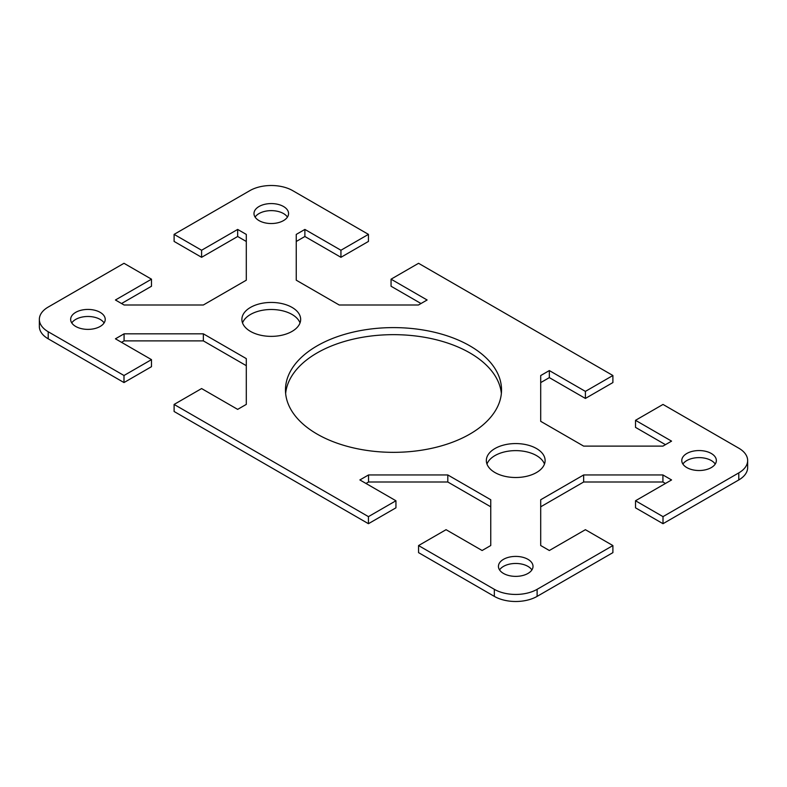 <?xml version="1.0" encoding="UTF-8"?>
<svg xmlns="http://www.w3.org/2000/svg" width="787" height="787" viewBox="0 0 787 787"><rect width="100%" height="100%" fill="white"/><g stroke="black" fill="none" stroke-linecap="round" stroke-linejoin="round"><path stroke-width="1.18" d="M246.301 241.481L237.664 236.494L201.6 257.31L174.104 241.432L174.104 234.369L249.882 190.621A30.25 17.462 180 0 1 292.666 190.621L368.444 234.369L340.938 250.246L304.884 229.43L296.246 234.418L296.246 280.192L339.197 304.992L418.468 304.992L427.115 299.995L391.06 279.178L418.556 263.301L612.896 375.507L585.4 391.385L549.336 370.569L540.699 375.556L540.699 421.32L583.649 446.121L662.92 446.121L671.567 441.133L635.512 420.317L663.008 404.439L738.786 448.187A30.25 17.462 180 0 1 747.65 460.543A30.25 17.462 180 0 1 738.786 472.889L663.008 516.636L663.008 523.699L738.786 479.942A30.25 17.462 0 0 0 747.65 467.596L747.65 460.543M663.008 523.699L635.512 507.822L635.512 500.758L663.008 516.636M665.458 483.474L662.92 482.008L583.649 482.008L540.699 506.808M537.118 596.379L612.896 552.631L612.896 545.568L537.118 589.325A30.25 17.462 180 0 1 494.334 589.325L418.556 545.568L418.556 552.631L494.334 596.379A30.25 17.462 0 0 0 537.118 596.379L537.118 589.325M490.754 506.808L447.803 482.008L368.532 482.008L365.994 483.474M368.444 516.636L395.94 500.758L395.94 507.822L368.444 523.699L368.444 516.636L174.104 404.439L174.104 411.493L368.444 523.699M246.301 365.68L203.351 340.879L124.08 340.879L121.542 342.335M123.992 375.507L151.488 359.629L151.488 366.683L123.992 382.561L123.992 375.507L48.214 331.75A30.25 17.462 180 0 1 39.35 319.404A30.25 17.462 180 0 1 48.214 307.058L123.992 263.301L151.488 279.178L151.488 286.242L121.542 303.526M39.35 319.404L39.35 326.457A30.25 17.462 0 0 0 48.214 338.813L123.992 382.561M368.444 234.369L368.444 241.432L340.938 257.31L304.884 236.494L296.246 241.481M421.006 303.526L391.06 286.242L391.06 279.178M612.896 375.507L612.896 382.561L585.4 398.438L549.336 377.622L540.699 382.61M665.458 444.665L635.512 427.371L635.512 420.317M715.235 464.064A17.284 9.975 0 0 0 711.291 460.543A17.284 9.975 0 0 0 682.9 464.064M531.894 569.916A17.284 9.975 0 0 0 527.949 566.384A17.284 9.975 0 0 0 499.558 569.916M544.466 464.064A29.385 16.97 0 0 0 536.508 455.594A29.385 16.97 0 0 0 507.379 451.325A29.385 16.97 0 0 0 486.986 464.064M300.014 322.936A29.385 16.97 0 0 0 292.056 314.466A29.385 16.97 0 0 0 262.927 310.196A29.385 16.97 0 0 0 242.534 322.936M104.1 322.936A17.284 9.975 0 0 0 100.156 319.404A17.284 9.975 0 0 0 71.765 322.936M287.442 217.084A17.284 9.975 0 0 0 283.497 213.552A17.284 9.975 0 0 0 255.106 217.084M501.358 393.5A108.035 62.37 0 0 0 469.888 352.92A108.035 62.37 0 0 0 354.996 338.754A108.035 62.37 0 0 0 285.642 393.5M174.104 234.369L201.6 250.246L237.664 229.43L246.301 234.418L246.301 280.192L203.351 304.992L124.08 304.992L115.433 299.995L151.488 279.178M151.488 359.629L115.433 338.813L124.08 333.826L203.351 333.826L246.301 358.616L246.301 404.39L237.664 409.378L201.6 388.562L174.104 404.439M395.94 500.758L359.885 479.942L368.532 474.954L447.803 474.954L490.754 499.755L490.754 545.519L482.116 550.507L446.062 529.69L418.556 545.568M612.896 545.568L585.4 529.69L549.336 550.507L540.699 545.519L540.699 499.755L583.649 474.954L662.92 474.954L671.567 479.942L635.512 500.758M686.844 467.596A17.284 9.975 180 0 1 681.778 460.543A17.284 9.975 180 0 1 699.063 450.558A17.284 9.975 180 0 1 716.347 460.543A17.284 9.975 180 0 1 705.683 469.76A17.284 9.975 180 0 1 686.844 467.596M503.503 573.448A17.284 9.975 180 0 1 498.437 566.384A17.284 9.975 180 0 1 515.731 556.409A17.284 9.975 180 0 1 533.015 566.384A17.284 9.975 180 0 1 522.342 575.612A17.284 9.975 180 0 1 503.503 573.448M494.944 472.534A29.385 16.97 180 0 1 486.336 460.543A29.385 16.97 180 0 1 515.731 443.573A29.385 16.97 180 0 1 545.116 460.543A29.385 16.97 180 0 1 526.975 476.214A29.385 16.97 180 0 1 494.944 472.534M317.112 434.08A108.035 62.37 180 0 1 285.465 389.968A108.035 62.37 180 0 1 352.163 332.35A108.035 62.37 180 0 1 469.888 345.867A108.035 62.37 180 0 1 501.535 389.978A108.035 62.37 180 0 1 434.837 447.596A108.035 62.37 180 0 1 317.112 434.08M259.051 220.616A17.284 9.975 180 0 1 253.985 213.552A17.284 9.975 180 0 1 264.658 204.335A17.284 9.975 180 0 1 283.497 206.499A17.284 9.975 180 0 1 288.563 213.552A17.284 9.975 180 0 1 277.89 222.77A17.284 9.975 180 0 1 259.051 220.616M75.709 326.457A17.284 9.975 180 0 1 70.653 319.404A17.284 9.975 180 0 1 81.317 310.186A17.284 9.975 180 0 1 100.156 312.35A17.284 9.975 180 0 1 105.222 319.404A17.284 9.975 180 0 1 94.548 328.622A17.284 9.975 180 0 1 75.709 326.457M250.492 331.406A29.385 16.97 180 0 1 241.884 319.404A29.385 16.97 180 0 1 260.025 303.733A29.385 16.97 180 0 1 292.056 307.412A29.385 16.97 180 0 1 300.664 319.404A29.385 16.97 180 0 1 282.513 335.075A29.385 16.97 180 0 1 250.492 331.406M447.803 474.954L447.803 482.008M368.532 474.954L368.532 482.008M583.649 474.954L583.649 482.008M662.92 474.954L662.92 482.008M585.4 391.385L585.4 398.438M549.336 370.569L549.336 377.622M124.08 333.826L124.08 340.879M203.351 333.826L203.351 340.879M237.664 229.43L237.664 236.494M201.6 250.246L201.6 257.31M340.938 250.246L340.938 257.31M304.884 229.43L304.884 236.494M738.786 472.889L738.786 479.942M48.214 338.813L48.214 331.75M494.334 589.325L494.334 596.379"/></g></svg>
